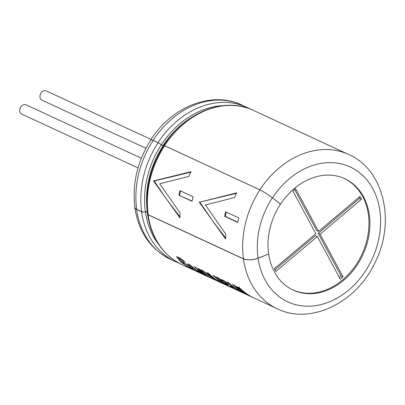 <?xml version="1.0" encoding="UTF-8"?>
<svg xmlns="http://www.w3.org/2000/svg" width="405" height="405" viewBox="0 0 405 405"><rect width="100%" height="100%" fill="white"/><g stroke="black" fill="none" stroke-linecap="round" stroke-linejoin="round"><path stroke-width="0.61" d="M141.375 158.223L26.041 104.839A5.098 4.02 114.8 0 0 20.25 107.781A5.098 4.02 114.8 0 0 21.754 114.099L138.034 167.918M151.04 139.406L46.307 90.922A5.098 4.02 114.8 0 0 40.515 93.864A5.098 4.02 114.8 0 0 42.019 100.182L145.967 148.296M292.881 191.018L295.62 188.705L318.563 231.361L360.005 196.374L361.523 199.194L320.082 234.186L343.025 276.838L340.286 279.156L317.343 236.5L275.901 271.487L274.382 268.667L315.824 233.675L292.881 191.018M294.643 189.535L316.664 230.48L318.563 231.361M359.022 197.2L359.625 198.313L361.523 199.194M359.625 198.313L318.183 233.305L320.082 234.186M318.183 233.305L341.126 275.962L343.025 276.838M341.126 275.962L339.365 277.445M274.98 269.781L315.439 235.619L317.343 236.5M190.785 172.176L154.158 181.005L166.941 199.731L179.947 216.832M153.48 180.924L179.967 217.885A84.837 66.85 114.8 0 1 180.073 212.924L159.727 183.809L188.816 176.408A84.837 66.85 114.8 0 1 191.023 171.7L153.48 180.924M154.158 181.005L153.485 180.924M236.459 193.317L199.832 202.146L212.615 220.872L225.62 237.973M199.154 202.065L225.636 239.026A84.837 66.85 114.8 0 1 225.742 234.065L205.401 204.95L234.49 197.549A84.837 66.85 114.8 0 1 236.697 192.841L199.832 202.146M180.007 190.674L193.155 196.759A84.837 66.85 114.8 0 0 192.066 201.29L178.924 195.205A84.837 66.85 114.8 0 1 180.007 190.674M164.658 145.78A84.837 66.85 114.8 0 0 148.235 214.711A3.463 1.352 -8.1 0 1 147.643 214.088C144.696 190.218 150.128 167.386 163.929 145.582A3.463 0.395 33.2 0 1 164.658 145.78L259.944 189.884A10.52 1.19 33.2 0 1 272.408 197.787L280.493 204.145A61.393 48.377 114.8 0 0 269.963 228.541A61.393 48.377 114.8 0 0 268.606 254.031L258.117 258.213A10.692 4.177 171.9 0 1 243.385 258.871L148.098 214.766A3.635 1.423 171.9 0 1 147.476 214.113A3.635 1.423 171.9 0 1 147.582 213.663M148.235 214.711L243.526 258.815A10.52 4.111 -8.1 0 0 258.02 258.167L268.606 254.031M224.598 216.346L237.74 222.431A84.837 66.85 114.8 0 1 238.823 217.9L225.681 211.815A84.837 66.85 114.8 0 0 224.598 216.346L225.281 216.407A83.987 66.182 -65.2 0 1 226.304 212.104M188.452 267.133L194.248 269.938L188.345 265.234L180.762 261.124L178.397 258.233L185.075 262.075L179.81 257.818L176.428 256.689L181.05 262.055L188.411 267.33L189.834 267.983A85.009 66.987 -65.2 0 1 188.452 267.133L188.522 267.011M204.692 274.661L206.018 275.481A85.009 66.987 -65.2 0 1 195.554 267.346L193.98 266.622L201.548 273.081L195.504 269.695L189.55 264.571L187.976 263.842L196.364 270.636C201.123 273.35 203.34 274.413 203.006 273.836L203.128 273.628M203.194 274.074L203.006 273.836A85.009 66.987 -65.2 0 0 204.601 274.823M209.972 277.309L208.398 276.58A85.009 66.987 -65.2 0 1 197.934 268.449L199.503 269.178A85.009 66.987 -65.2 0 0 209.972 277.309M211.121 275.775L210.949 276.59L202.723 270.667L200.769 269.76L211.066 277.005L211.597 278.058L213.648 279.01L212.949 277.779L213.151 277.46M210.863 276.154A85.009 66.987 -65.2 0 1 206.935 272.616L208.509 273.345A85.009 66.987 -65.2 0 0 223.363 283.819L221.788 283.09A85.009 66.987 -65.2 0 1 212.949 277.779M212.934 275.39L220.467 281.814L218.406 280.867L219.596 281.713C222.239 283.095 222.993 283.373 221.849 282.538A85.009 66.987 -65.2 0 0 223.545 283.591L224.962 284.249A85.009 66.987 -65.2 0 1 214.498 276.114L212.934 275.39M222.421 283.044L221.97 282.325M230.212 286.041C233.077 288.011 227.645 285.469 224.922 283.439L228.84 284.791L223.919 280.589L219.601 279.085L218.052 277.764L216.427 277.01L225.205 283.981L230.577 286.877L233.3 287.99L232.03 286.942L230.212 286.041L231.058 286.786L231.199 286.532M234.991 286.537L244.579 293.159L254.117 298.05A85.009 66.987 -65.2 0 1 239.264 287.58L237.639 286.826A85.009 66.987 -65.2 0 0 250.103 296.09L233.928 285.11L232.419 284.411L240.889 291.808A85.009 66.987 -65.2 0 1 228.648 282.67L227.018 281.91A85.009 66.987 -65.2 0 0 241.871 292.385L244.129 293.428L239.36 290.532L234.991 286.537L235.229 286.208M214.356 279.647L212.782 278.918A85.009 66.987 -65.2 0 1 210.514 277.774L212.083 278.503A85.009 66.987 -65.2 0 0 214.356 279.647M280.493 204.145L272.504 197.827A10.692 1.21 -146.8 0 0 259.838 189.798L164.552 145.694A3.635 0.41 -146.8 0 0 163.787 145.491A3.635 0.41 -146.8 0 0 163.858 145.689M153.156 140.454A84.837 66.85 114.8 0 0 136.733 209.385A10.52 4.111 -8.1 0 1 134.936 207.497C132.02 183.809 137.356 161.266 150.938 139.867A10.52 1.19 33.2 0 1 153.156 140.454L158.097 142.742A3.463 0.395 33.2 0 1 161.367 144.722L163.64 146.023M163.094 145.77A81.309 64.071 114.8 0 0 147.354 211.835L147.354 211.835A1.828 0.714 171.9 0 0 145.39 211.78A3.463 1.352 -8.1 0 1 141.674 211.673L136.733 209.385M163.66 145.997L161.418 144.737A3.635 0.41 -146.8 0 0 157.99 142.656L153.049 140.373A10.692 1.21 -146.8 0 0 150.797 139.776A10.692 1.21 -146.8 0 0 150.822 140.049M147.369 211.962L147.212 211.886A1.66 0.648 -8.1 0 0 145.435 211.84A3.635 1.423 171.9 0 1 141.532 211.729L136.596 209.441A10.692 4.177 171.9 0 1 134.769 207.522A10.692 4.177 171.9 0 1 134.835 206.752M344.311 178.483A61.393 48.377 -65.2 0 1 361.954 254.294A61.393 48.377 -65.2 0 1 292.734 289.904M280.589 204.191A61.393 48.377 -65.2 0 1 344.787 178.701A61.393 48.377 -65.2 0 1 362.9 254.735A61.393 48.377 -65.2 0 1 293.21 290.127A61.393 48.377 -65.2 0 1 268.702 254.077M184.427 264.293L182.371 262.131C183.642 261.757 192.142 268.576 191.975 268.677C190.35 268.171 187.834 266.713 184.427 264.293M224.319 281.399L221.17 280.027L223.504 282.376L226.567 283.389L224.319 281.399L224.588 281.035M234.53 285.621L235.168 286.294M219.799 278.822L219.601 279.085M225.215 282.963L224.922 283.439M211.349 275.972L210.949 276.59M211.253 276.124L211.516 276.286L211.066 277.005M211.516 276.286L212.002 277.314L211.597 278.058M212.959 277.759L212.002 277.314M183.678 260.709L183.328 261.149M181.01 260.785L180.762 261.124M192.117 201.057L178.924 195.205M179.607 195.266A83.987 66.182 -65.2 0 1 180.63 190.963M225.281 216.407L237.791 222.198M259.944 189.884A84.837 66.85 114.8 0 0 243.526 258.815M164.552 145.694A85.009 66.987 -65.2 0 1 253.444 110.398L348.73 154.507C383.879 169.665 395.746 221.424 375.339 261.878C357.048 302.343 310.939 325.397 277.319 308.792A85.009 66.987 -65.2 0 1 243.385 258.871M277.319 308.792L182.027 264.688A85.009 66.987 -65.2 0 1 148.098 214.766M259.838 189.798A85.009 66.987 -65.2 0 1 348.73 154.507M161.367 144.722A82.529 65.033 114.8 0 0 145.39 211.78M158.097 142.742A84.837 66.85 114.8 0 0 141.674 211.673M162.987 145.684A81.481 64.208 -65.2 0 1 189.91 118.503M147.511 213.815A81.481 64.208 -65.2 0 1 147.212 211.886M161.418 144.737A82.585 65.078 -65.2 0 1 223.408 105.654M158.973 244.858A82.585 65.078 -65.2 0 1 145.435 211.84M157.99 142.656A85.009 66.987 -65.2 0 1 246.883 107.36L250.113 108.991M178.797 263.058L175.466 261.65A85.009 66.987 -65.2 0 1 141.532 211.729M153.049 140.373A85.009 66.987 -65.2 0 1 241.942 105.077L246.883 107.36M175.466 261.65L170.525 259.362A85.009 66.987 -65.2 0 1 136.596 209.441M272.504 197.827A74.317 58.563 -65.2 0 1 369.092 182.751A74.317 58.563 -65.2 0 1 342.387 294.83A74.317 58.563 -65.2 0 1 258.117 258.213M272.408 197.787A74.317 58.563 114.8 0 0 258.02 258.167M163.787 145.491C184.974 112.028 224.866 96.344 253.444 110.398M182.027 264.688C162.911 255.216 151.394 238.358 147.476 214.113M164.369 146.159L164.648 145.739M150.797 139.776C171.74 106.611 212.058 90.528 241.942 105.077M170.525 259.362C150.589 249.374 138.667 232.09 134.769 207.522M226.567 283.389L227.038 282.69M221.662 279.354L221.17 280.027M220.897 281.085L220.467 281.819M201.973 272.342L201.548 273.076M182.377 262.131L182.863 261.453M191.97 268.677L192.395 267.938M178.387 258.228L178.919 257.585"/></g></svg>
